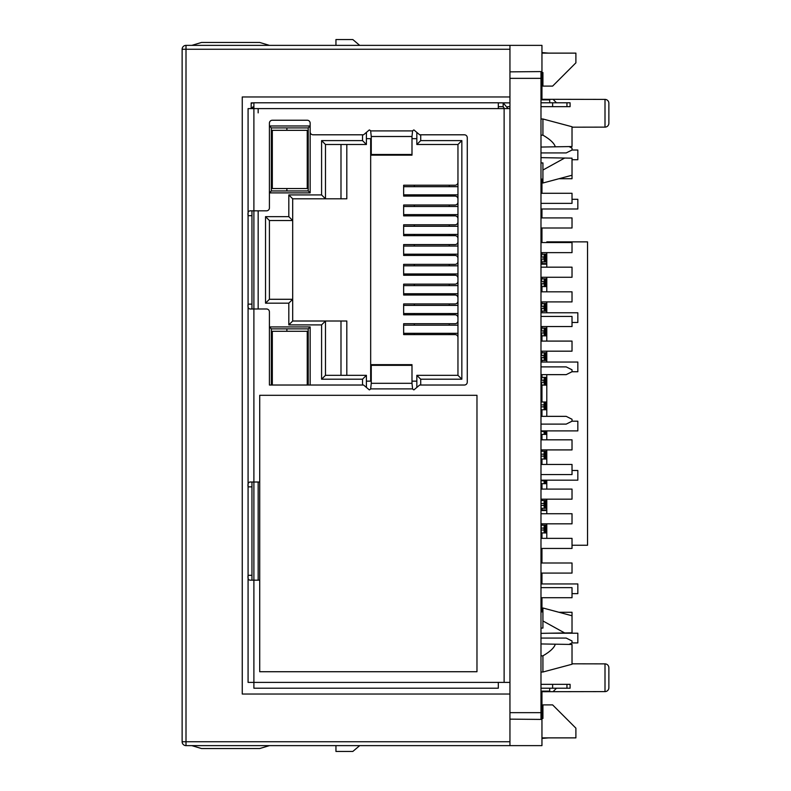 <?xml version="1.0" encoding="UTF-8"?>
<svg xmlns="http://www.w3.org/2000/svg" width="791" height="791" viewBox="0 0 791 791"><rect width="100%" height="100%" fill="white"/><g stroke="black" fill="none" stroke-linecap="round" stroke-linejoin="round"><path stroke-width="1.19" d="M546.799 459.027L545.79 459.027L545.79 451.265L541.093 451.265L544.198 451.265L544.089 454.182L540.985 454.182L541.093 451.265L541.093 459.027L540.985 454.182M540.985 456.12L544.089 456.12L544.198 459.027L541.093 459.027L545.79 459.027M572.022 545.246L587.535 545.256L587.535 241.868L546.799 241.868L546.799 242.55M546.799 252.636L546.799 267.18M546.799 277.275L546.799 291.82M546.799 301.905L546.799 312.771M546.799 326.545L546.799 341.089M546.799 351.174L546.799 362.041M546.799 374.647L546.799 416.353M546.799 430.897L546.799 439.826M546.799 449.911L546.799 464.455M546.799 480.167L546.799 489.095M546.799 499.18L546.799 513.725M546.799 523.82L546.799 538.364M548.746 241.868L547.797 241.868M540.985 719.415L540.985 71.586M509.948 719.138L541.954 719.424L541.954 745.626L186.004 745.626A3.876 3.876 -90 0 1 182.128 741.75L182.128 732.051L182.128 741.75A3.876 3.876 90 0 0 186.004 745.626L509.948 745.626L509.948 108.604L504.124 108.604A1.938 1.938 0 0 0 503.155 106.923L503.185 102.879L498.389 102.879M498.31 102.83L509.948 102.879L509.948 45.374L541.954 45.374L541.954 71.576L509.948 71.862M251.162 108.604L251.162 102.879L253.891 102.83M251.953 308.984L251.953 304.14L248.077 304.14L248.077 108.604L253.891 108.604L253.891 210.831L266.508 210.831A2.907 2.907 0 0 0 269.415 207.924L269.415 123.159A2.907 2.907 0 0 1 272.322 120.242L307.244 120.242A2.907 2.907 0 0 1 310.151 123.159L310.151 131.879A2.907 2.907 0 0 0 313.058 134.796L363.573 134.796L369.308 129.942A2.907 2.907 0 0 1 370.653 130.911L412.595 130.911L411.992 136.507L371.256 136.507L371.256 155.165L411.992 155.165L411.992 136.507M498.31 108.604L253.891 108.604L253.891 102.79L498.31 102.79L498.31 108.604L504.124 108.604L504.124 682.396L509.948 682.396M499.279 102.879L500.634 102.879M501.296 102.879L499.714 102.879M509.948 108.604L509.948 102.879L503.205 102.879M509.948 106.666L507.674 106.666M252.22 107.635A1.938 1.938 0 0 1 252.942 106.914M259.715 482.016L250.678 482.016C248.463 481.897 247.593 483.509 248.077 486.861L251.953 486.861L251.953 575.314L248.077 575.314C247.623 578.715 248.483 580.327 250.678 580.169L253.891 580.169L253.891 210.831L250.678 210.831C248.463 210.713 247.593 212.324 248.077 215.686L251.953 215.686L251.953 304.14M411.992 383.309L411.992 364.661L371.256 364.661L371.256 383.309L411.992 383.309L412.595 388.905L370.653 388.905A2.907 2.907 0 0 1 369.308 389.874L363.573 385.029L269.415 385.029L269.415 311.891A2.907 2.907 0 0 0 266.508 308.984L250.678 308.984C248.483 309.143 247.623 307.531 248.077 304.14L248.077 215.686M412.595 388.905A2.907 2.907 0 0 0 413.93 389.874L419.665 385.029L464.366 385.029A2.907 2.907 0 0 0 467.273 382.112L467.273 137.703A2.907 2.907 0 0 0 464.366 134.796L419.665 134.796L413.93 129.942A2.907 2.907 0 0 0 412.595 130.911M504.124 682.396L498.31 682.396L498.31 688.21L253.891 688.21L253.891 682.396L498.31 682.396M259.715 580.169L253.891 580.169L253.891 682.396L248.077 682.396L248.077 576.115M476.973 671.727L476.973 395.302L259.715 395.302L259.715 671.727L476.973 671.727M251.953 580.169L251.953 575.314M248.077 575.314L248.077 486.861M251.953 486.861L251.953 482.016M251.953 215.686L251.953 210.831M503.185 102.879L508.01 108.604M503.155 106.923L502.186 106.666L503.155 106.923M498.31 106.666L502.186 106.666M253.891 102.87L251.162 102.879M251.953 108.604L253.891 106.666M252.863 102.879L251.162 103.473A5.824 5.824 0 0 1 252.863 102.879M371.256 136.507L370.653 130.911M370.653 388.905L371.256 383.309M248.077 486.238L248.077 304.93M362.525 134.796L362.525 140.61L321.591 140.61L321.591 194.922L288.814 194.922L292.69 198.808L346.814 198.808L346.814 144.496M292.69 198.808L292.69 299.285L269.415 299.285L269.415 220.531L265.539 216.655L265.539 303.171L288.814 303.171L288.814 324.893L321.591 324.893L321.591 379.205L362.525 379.205L362.525 385.029M346.814 321.008L346.814 375.33L346.814 321.008L292.69 321.008L292.69 299.285L288.814 303.171M457.959 182.316A2.907 2.907 0 0 1 455.052 185.232L403.647 185.232L403.647 196.089L455.052 196.089A2.907 2.907 0 0 1 457.959 198.996M457.959 202.101A2.907 2.907 0 0 1 455.052 205.017L403.647 205.017L403.647 215.874L455.052 215.874A2.907 2.907 0 0 1 457.959 218.791M457.959 221.885A2.907 2.907 0 0 1 455.052 224.802L403.647 224.802L403.647 235.659L455.052 235.659A2.907 2.907 0 0 1 457.959 238.575M457.959 241.68A2.907 2.907 0 0 1 455.052 244.587L403.647 244.587L403.647 255.444L455.052 255.444A2.907 2.907 0 0 1 457.959 258.36M457.959 261.465A2.907 2.907 0 0 1 455.052 264.372L403.647 264.372L403.647 275.238L455.052 275.238A2.907 2.907 0 0 1 457.959 278.145M457.959 281.25A2.907 2.907 0 0 1 455.052 284.157L403.647 284.157L403.647 295.023L455.052 295.023A2.907 2.907 0 0 1 457.959 297.93M457.959 301.035A2.907 2.907 0 0 1 455.052 303.942L403.647 303.942L403.647 314.808L455.052 314.808A2.907 2.907 0 0 1 457.959 317.715M457.959 320.82A2.907 2.907 0 0 1 455.052 323.727L403.647 323.727L403.647 334.593L455.052 334.593A2.907 2.907 0 0 1 457.959 337.5M416.837 381.143L411.992 381.143M371.256 381.143L366.401 381.143M371.256 138.672L370.672 138.672L370.672 381.143M416.837 138.672L411.992 138.672M416.837 132.404L416.837 144.496L457.959 144.496L457.959 375.33L416.837 375.33L416.837 387.412M420.713 385.029L420.713 379.205L461.845 379.205L457.959 375.33M420.713 379.205L416.837 375.33M461.845 379.205L461.845 140.61L457.959 144.496M461.845 140.61L420.713 140.61L416.837 144.496M420.713 140.61L420.713 134.796M366.401 132.404L366.401 144.496L325.477 144.496L321.591 140.61M362.525 140.61L366.401 144.496M370.672 138.672L366.401 138.672M288.814 194.922L288.814 216.655L265.539 216.655M310.151 385.029L310.151 326.93L269.415 326.93L269.415 385.029M269.415 125.967L269.415 192.885L310.151 192.885L310.151 125.967L269.415 125.967L271.353 127.905L308.213 127.905L310.151 125.967M321.591 379.205L325.477 375.33L325.477 321.008L321.591 324.893M362.525 379.205L366.401 375.33L325.477 375.33M366.401 375.33L366.401 387.412M288.814 324.893L292.69 321.008M269.415 299.285L265.539 303.171M269.415 220.531L292.69 220.531L288.814 216.655M325.477 144.496L325.477 198.808L321.591 194.922M310.151 326.93L308.213 328.868L308.213 385.029M269.415 326.93L271.353 328.868L308.213 328.868M271.353 385.029L271.353 328.868M286.876 328.868L286.876 331.291L286.876 328.868M307.244 365.244L308.213 365.244M308.213 355.545L307.244 355.545M269.415 192.885L271.353 190.947L271.353 127.905M310.151 192.885L308.213 190.947L271.353 190.947M308.213 127.905L308.213 190.947M286.876 190.947L286.876 188.525M286.876 130.327L286.876 127.905M307.244 164.281L308.213 164.281M308.213 154.581L307.244 154.581M540.985 78.349L509.948 78.349M540.985 712.651L509.948 712.651M509.948 694.033L242.254 694.033L242.254 96.967L509.948 96.967M509.948 745.626L186.004 745.626A3.876 3.876 0 0 1 182.128 741.75L182.128 49.25A3.876 3.876 0 0 1 186.004 45.374L509.948 45.374M182.128 732.051L182.128 726.237M359.697 745.626L352.826 751.45L335.948 751.45L335.948 745.626M182.128 673.863L182.128 725.466L182.128 673.863M182.128 65.534L182.128 117.137L182.128 65.534M541.954 72.515L541.954 99.29M541.954 179.122L541.954 193.281M541.954 208.992L541.954 217.911M541.954 227.996L541.954 242.55M541.954 252.636L541.954 254.188M541.954 261.95L541.954 263.591M541.954 277.275L541.954 278.818M541.954 286.579L541.954 291.82M541.954 301.905L541.954 303.457M541.954 311.219L541.954 312.771M541.954 326.545L541.954 328.097M541.954 335.849L541.954 341.089M541.954 351.174L541.954 352.727M541.954 360.488L541.954 362.041M541.954 374.647L541.954 377.366M541.954 385.118L541.954 401.996M541.954 409.758L541.954 416.353M541.954 434.397L541.954 439.826M541.954 449.911L541.954 451.265M541.954 459.027L541.954 464.455M541.954 483.667L541.954 489.095M541.954 499.18L541.954 500.535M541.954 508.297L541.954 509.948M541.954 523.82L541.954 525.175M541.954 532.936L541.954 538.364M541.954 548.45L541.954 563.004M541.954 573.089L541.954 583.946M541.954 597.719L541.954 611.878M541.954 691.71L541.954 718.485M186.004 45.374L186.004 741.75L509.948 741.75M335.948 45.374L335.948 39.55L352.826 39.55L359.697 45.374M269.415 45.374L259.715 42.457L269.415 45.374M191.827 45.374L201.517 42.457L259.715 42.457M540.985 72.505L542.923 72.525L542.923 86.1L552.622 86.1L575.897 62.825L575.897 53.126L541.954 53.126M541.954 52.582L548.746 53.126M191.827 745.626L201.517 748.543L191.827 745.626M269.415 745.626L259.715 748.543L201.517 748.543M541.954 737.874L575.897 737.874L575.897 728.175L552.622 704.9L542.923 704.9L542.923 718.475L540.985 718.495M548.746 737.874L541.954 738.418M546.799 286.579L544.821 286.579L544.821 278.818L544.198 278.818L544.089 281.734L540.985 281.734L541.093 286.579L544.821 286.579L544.198 286.579L544.089 281.734M544.821 278.818L546.799 278.818M544.198 278.818L541.093 278.818L540.985 281.734M546.799 254.188L541.093 254.188L540.985 257.095L541.093 261.95L546.799 261.95M546.799 264.164L540.985 264.164M546.799 303.457L541.093 303.457L540.985 306.364L541.093 311.219L546.799 311.219M546.799 328.097L541.093 328.097L540.985 331.004L541.093 335.849L546.799 335.849M546.799 352.727L541.093 352.727L540.985 355.634L541.093 360.488L546.799 360.488M546.799 377.366L541.093 377.366L540.985 380.273L541.093 385.118L546.799 385.118M545.79 401.996L541.093 401.996L540.985 404.903L541.093 401.996L544.198 401.996L544.089 404.903L540.985 404.903L541.093 409.758L545.79 409.758L545.79 401.996L546.799 401.996M540.985 431.481L540.985 430.897L540.985 431.481L544.089 431.481L544.198 434.397L541.093 434.397L540.985 431.481L541.093 434.397L545.79 434.397L545.79 430.897M540.985 480.75L540.985 480.167L540.985 480.75L544.089 480.75L544.198 483.667L541.093 483.667L540.985 480.75L541.093 483.667L545.79 483.667L545.79 480.167M546.799 510.511L540.985 510.511M545.79 500.535L541.093 500.535L540.985 503.452L541.093 500.535L544.198 500.535L544.089 503.452L540.985 503.452L541.093 508.297L545.79 508.297L545.79 500.535L546.799 500.535M546.799 508.297L545.79 508.297M540.985 505.39L544.089 505.39L544.198 508.297L541.093 508.297L540.985 503.452M544.089 505.39L544.089 503.452M546.799 532.936L545.79 532.936L545.79 525.175L546.799 525.175M545.79 525.175L544.198 525.175L544.089 528.081L541.182 528.091L541.281 525.175L544.198 525.175L541.093 525.175L540.985 528.081L541.093 532.936L545.79 532.936M544.089 530.019L544.198 532.936L541.281 532.936L541.182 530.019L544.089 530.019L544.089 528.081M541.182 528.091L541.182 530.019M540.985 308.302L544.089 308.302L544.198 311.219L544.821 311.219L544.821 303.457M544.089 308.302L544.089 306.364L540.985 306.364M544.198 303.457L544.089 306.364M540.985 332.942L544.089 332.942L544.198 335.849L544.821 335.849L544.821 328.097M544.089 332.942L544.089 331.004L540.985 331.004M544.198 328.097L544.089 331.004M540.985 357.581L544.089 357.581L544.198 360.488L544.821 360.488L544.821 352.727M544.089 357.581L544.089 355.634L540.985 355.634M544.198 352.727L544.089 355.634M540.985 382.211L544.089 382.211L544.198 385.118L544.821 385.118L544.821 377.366M544.089 382.211L544.089 380.273L540.985 380.273M544.198 377.366L544.089 380.273M546.799 409.758L545.79 409.758M540.985 406.851L544.089 406.851L544.198 409.758L541.093 409.758L540.985 404.903M544.089 406.851L544.089 404.903M546.799 434.397L545.79 434.397M544.089 431.481L544.089 430.897M545.79 451.265L546.799 451.265M544.089 456.12L544.089 454.182M546.799 483.667L545.79 483.667M544.089 480.75L544.089 480.167M572.022 127.183L605.006 127.124L605.006 99.399L540.985 99.29M605.006 99.399A3.876 3.876 0 0 1 608.872 103.275L608.872 123.248A3.876 3.876 0 0 1 605.006 127.124M540.985 691.71L605.006 691.601L605.006 663.876L572.022 663.817M605.006 663.876A3.876 3.876 0 0 1 608.872 667.752L608.872 687.725A3.876 3.876 0 0 1 605.006 691.601M540.985 633.354L572.022 632.83L564.665 632.958L542.923 620.955L542.923 628.074L540.985 628.074M572.022 632.83L572.022 615.764L542.923 608.002L542.923 620.955M540.985 655.828L542.923 655.828C550.131 651.646 554.254 647.77 555.302 644.19L540.985 643.943M572.022 644.467L555.302 644.19L572.022 644.467L572.022 664.252L542.923 672.014L542.923 655.828M540.985 147.057L555.302 146.81C554.254 143.23 550.131 139.354 542.923 135.172L540.985 135.172M542.923 135.172L542.923 118.986L540.985 118.986M572.022 146.533L555.302 146.81L572.022 146.533L572.022 126.748L542.923 118.986M540.985 162.926L542.923 162.926L542.923 170.045L564.665 158.042L572.022 158.17L540.985 157.646M542.923 170.045L542.923 182.998L572.022 175.236L572.022 158.17M540.985 366.886L566.198 366.886L572.022 369.802L572.022 371.74L566.198 374.647L540.985 374.647M540.985 152.93L566.198 152.93L572.022 150.023L572.022 148.085L569.016 146.582M540.985 102.79L552.622 102.79L552.622 106.666L540.985 106.666M552.622 106.666L570.084 106.666L570.084 102.79L552.622 102.79M549.715 99.874C554.699 99.874 554.699 99.874 549.715 99.874L540.985 99.874L549.715 99.874L549.715 102.79M540.985 684.334L552.622 684.334L552.622 688.21L540.985 688.21M552.622 688.21L570.084 688.21L570.084 684.334L552.622 684.334M549.715 688.21L549.715 691.126C554.699 691.126 554.699 691.126 549.715 691.126L540.985 691.126M558.93 612.274L572.022 612.274L572.022 615.764M540.985 573.089L572.022 573.089L572.022 563.004L540.985 563.004M540.985 523.82L572.022 523.82L572.022 513.725L540.985 513.725M540.985 474.551L572.022 474.551L572.022 464.455L540.985 464.455M540.985 597.719L572.022 597.719L572.022 587.634L540.985 587.634M540.985 548.45L572.022 548.45L572.022 538.364L540.985 538.364M540.985 499.18L572.022 499.18L572.022 489.095L540.985 489.095M540.985 449.911L572.022 449.911L572.022 439.826L540.985 439.826M540.985 351.174L572.022 351.174L572.022 341.089L540.985 341.089M540.985 301.905L572.022 301.905L572.022 291.82L540.985 291.82M540.985 252.636L572.022 252.636L572.022 242.55L540.985 242.55M540.985 203.366L572.022 203.366L572.022 193.281L540.985 193.281M540.985 326.545L572.022 326.545L572.022 316.449L540.985 316.449M540.985 277.275L572.022 277.275L572.022 267.18L540.985 267.18M540.985 227.996L572.022 227.996L572.022 217.911L540.985 217.911M558.93 178.726L572.022 178.726L572.022 175.236M540.985 638.07L566.198 638.07L572.022 640.977L572.022 642.915L569.016 644.418M540.985 424.114L566.198 424.114L572.022 421.198L572.022 419.26L566.198 416.353L540.985 416.353M572.022 159.723L577.835 159.723L577.835 150.023L572.022 150.023M540.985 208.992L577.835 208.992L577.835 199.292L572.022 199.292M572.022 322.471L577.835 322.471L577.835 312.771L540.985 312.771M572.022 371.74L577.835 371.74L577.835 362.041L540.985 362.041M540.985 430.897L577.835 430.897L577.835 421.198L572.022 421.198M540.985 480.167L577.835 480.167L577.835 470.477L572.022 470.477M572.022 593.645L577.835 593.645L577.835 583.946L540.985 583.946M572.022 642.915L577.835 642.915L577.835 633.225L549.112 633.225M540.985 259.033L544.089 259.033L544.198 261.95L544.821 261.95L544.821 254.188M544.089 259.033L544.089 257.095L540.985 257.095M544.198 254.188L544.089 257.095M403.647 273.973L457.959 273.973M403.647 265.825L457.959 265.825M403.647 293.758L457.959 293.758M403.647 285.61L457.959 285.61M403.647 313.543L457.959 313.543M403.647 305.395L457.959 305.395M403.647 333.327L457.959 333.327M403.647 325.18L457.959 325.18M403.647 254.188L457.959 254.188M403.647 246.041L457.959 246.041M403.647 234.403L457.959 234.403M403.647 226.256L457.959 226.256M403.647 214.618L457.959 214.618M403.647 206.471L457.959 206.471M403.647 194.833L457.959 194.833M403.647 186.686L457.959 186.686M272.322 188.525L272.322 130.327L307.244 130.327L307.244 188.525L272.322 188.525M272.322 385.029L272.322 331.291L307.244 331.291L307.244 385.029M414.316 334.593L414.316 333.327M414.316 325.18L414.316 323.727M414.316 314.808L414.316 313.543M414.316 305.395L414.316 303.942M414.316 295.023L414.316 293.758M414.316 285.61L414.316 284.157M414.316 275.238L414.316 273.973M414.316 265.825L414.316 264.372M414.316 255.444L414.316 254.188M414.316 246.041L414.316 244.587M414.316 235.659L414.316 234.403M414.316 226.256L414.316 224.802M414.316 215.874L414.316 214.618M414.316 206.471L414.316 205.017M414.316 196.089L414.316 194.833M414.316 186.686L414.316 185.232M449.229 206.471L449.229 205.017M449.229 196.089L449.229 194.833M449.229 186.686L449.229 185.232M449.229 334.593L449.229 333.327M449.229 325.18L449.229 323.727M449.229 314.808L449.229 313.543M449.229 305.395L449.229 303.942M449.229 295.023L449.229 293.758M449.229 285.61L449.229 284.157M449.229 275.238L449.229 273.973M449.229 265.825L449.229 264.372M449.229 255.444L449.229 254.188M449.229 246.041L449.229 244.587M449.229 235.659L449.229 234.403M449.229 226.256L449.229 224.802M449.229 215.874L449.229 214.618M371.256 154.482L411.992 154.482M411.992 365.333L371.256 365.333M258.163 210.831L258.163 308.984M258.163 482.016L258.163 580.169M258.163 108.604L258.163 112.876M340.99 375.33L340.99 321.008M340.99 198.808L340.99 144.496M509.948 49.25L182.128 49.25L182.128 741.75L186.004 741.75L186.004 745.626A3.876 3.876 -90 0 1 182.128 741.75A3.876 3.876 90 0 0 186.004 745.626M545.79 278.818L545.79 286.579M540.985 283.672L544.089 283.672M541.716 286.579L541.716 283.672M541.716 281.734L541.716 278.818M541.716 261.95L541.716 259.033M541.716 257.095L541.716 254.188M541.716 311.219L541.716 308.302M541.716 306.364L541.716 303.457M541.716 335.849L541.716 332.942M541.716 331.004L541.716 328.097M541.716 360.488L541.716 357.581M541.716 355.634L541.716 352.727M541.716 385.118L541.716 382.211M541.716 380.273L541.716 377.366M544.821 508.297L544.821 500.535M544.821 532.936L544.821 525.175M545.79 303.457L545.79 311.219M545.79 328.097L545.79 335.849M545.79 352.727L545.79 360.488M545.79 377.366L545.79 385.118M544.821 409.758L544.821 401.996M544.821 434.397L544.821 430.897M544.821 459.027L544.821 451.265M544.821 483.667L544.821 480.167M566.949 106.666L566.949 102.79M566.949 688.21L566.949 684.334M545.79 254.188L545.79 261.95M546.799 263.591L540.985 263.591M546.799 509.948L540.985 509.948M543.14 532.936L544.198 532.936M544.198 525.175L542.606 525.175M542.923 611.878L540.985 611.878M542.923 672.014L540.985 672.014M542.923 179.122L540.985 179.122M556.498 102.79L553.591 99.874M556.498 688.21L553.591 691.126"/></g></svg>
